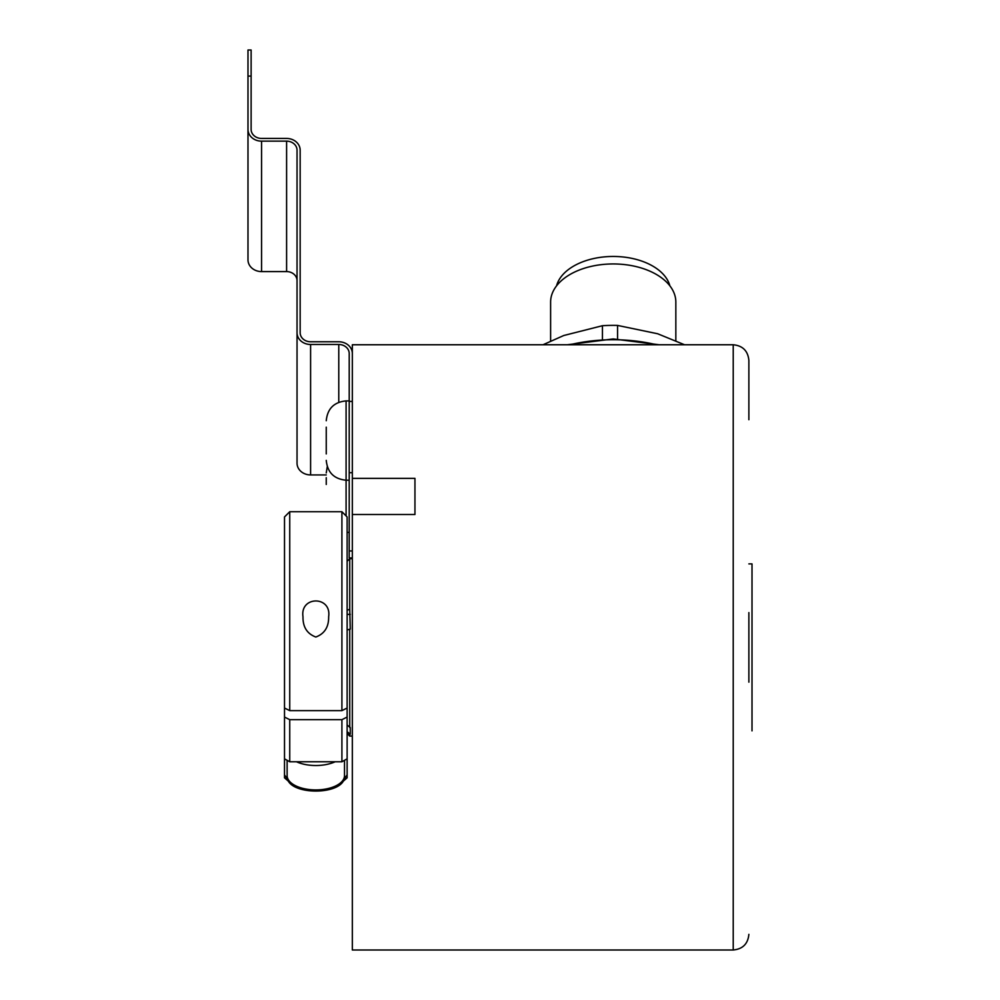 <?xml version="1.0" encoding="UTF-8"?>
<svg xmlns="http://www.w3.org/2000/svg" width="1000" height="1000" viewBox="0 0 1000 1000"><rect width="100%" height="100%" fill="white"/><g stroke="black" fill="none" stroke-linecap="round" stroke-linejoin="round"><path stroke-width="1.5" d="M326.25 427.175L326.25 453.925M326.25 453.237L326.25 439.862M288.488 780.575L284.513 774.875L284.513 758.825A1423.837 711.925 0 0 0 289.738 761.775L341.912 761.775A1423.837 711.925 0 0 0 347.125 758.825L347.125 717.062L341.912 719.675L341.912 761.775M296.488 761.775A28.7 14.35 0 0 0 335.15 761.775M669.887 285.863A57.387 34.938 180 0 0 613.225 256.462A57.387 34.938 180 0 0 556.55 285.863M675.837 340.712L675.837 302.062A62.613 38.112 180 0 0 613.225 263.95A62.613 38.112 180 0 0 550.612 302.062L550.612 341.05M543.013 344.762L563.763 335.513L602.438 325.712L602.438 339.237M617.562 338.988L617.562 325.425L657.638 333.75L684.562 344.762M617.562 325.425A104.35 63.525 180 0 0 602.438 325.712M748.875 419.712L748.875 360.412C747.95 350.913 742.725 345.688 733.225 344.762L733.225 950C742.725 949.075 747.95 943.85 748.875 934.35M748.875 563.9L752.013 563.9L752.013 730.863M733.225 950L352.337 950L352.337 514.513L414.95 514.513L414.95 478.363L352.337 478.363L352.337 344.762L733.225 344.762M748.875 682.163L748.875 612.6M347.125 725.025L350.262 727.513L350.262 734.175L347.125 731.688M350.262 727.513L350.262 734.175M347.125 733.475L349.738 736.075L349.738 734.175M347.125 610.188L349.738 609.35L349.738 558.688L352.337 558.688M349.738 609.35L350.262 629.125L347.125 629.963M349.738 727.513L349.738 629.125M347.125 614.388L350.262 614.388M284.513 774.875L284.513 777.825L289.738 782.387M284.513 516.938L284.513 708.025L289.738 710.638L289.738 511.725L284.513 516.938M289.738 761.775L289.738 719.675L284.513 717.062L284.513 758.825M284.513 717.062L284.513 708.025M289.738 710.638L341.912 710.638L347.125 708.025L347.125 717.062M347.125 758.825L347.125 774.875L343.15 780.575M347.125 708.025L347.125 516.938L341.912 511.725L341.912 710.638M341.912 782.387L347.125 777.825L347.125 774.875M315.825 637.025C307.075 633.763 302.8 627 302.987 616.75C299.862 595.725 331.775 595.688 328.65 616.75C328.837 626.987 324.562 633.75 315.825 637.025M341.912 719.675L289.738 719.675M352.337 514.513L352.337 478.363M261.562 271.588L286.6 271.588L286.6 141.15L261.562 141.15L261.562 271.588A13.562 11.75 0 0 1 247.987 259.85L247.987 76.087L251.125 76.087L251.125 129.412A10.438 9.038 0 0 0 261.562 138.438L286.6 138.438A13.562 11.75 180 0 1 300.163 150.188L300.163 332.738A10.438 9.038 0 0 0 310.6 341.775L338.775 341.775A13.562 11.75 180 0 1 352.337 353.525M286.6 141.15A10.438 9.038 180 0 1 297.038 150.188L297.038 463.175A13.562 11.75 0 0 0 310.6 474.925L326.25 474.925M338.775 402.3L338.775 344.487L310.6 344.487L310.6 474.925M286.6 271.588A10.438 9.038 180 0 1 297.038 280.625M338.775 344.487A10.438 9.038 180 0 1 349.212 353.525L349.212 472.7L352.337 472.7M251.125 76.087L251.125 50L247.987 50L247.987 76.087M247.987 129.412A13.562 11.75 0 0 0 261.562 141.15M297.038 332.738A13.562 11.75 0 0 0 310.6 344.487M352.337 550.962L349.212 550.962L349.212 557.95L352.337 557.95M349.212 550.962L349.212 472.7M247.987 119.8L247.987 176.637M326.25 477.688L326.25 484.462M346.087 515.9L346.087 400.9C334.038 402.075 327.438 408.688 326.25 420.725M287.125 775.575C285.125 796.225 346.512 796.225 344.513 775.575A28.7 14.35 180 0 1 315.825 789.925A28.7 14.35 180 0 1 287.125 775.575L287.125 760.3M569.85 344.762A117.8 71.712 0 0 1 656.587 344.762M352.337 401.425L349.212 401.425M349.212 480.213L346.087 480.213C334.038 479.038 327.438 472.425 326.25 460.375M346.087 400.9L349.212 400.9M344.513 775.575L344.513 760.3M567.212 344.762L613.225 338.938L659.225 344.762M349.738 736.075L352.337 736.075M347.125 561.287L349.738 558.688M341.912 511.725L289.738 511.725M347.125 532.388L349.212 532.388M327.275 466.637L326.25 472.9"/></g></svg>
